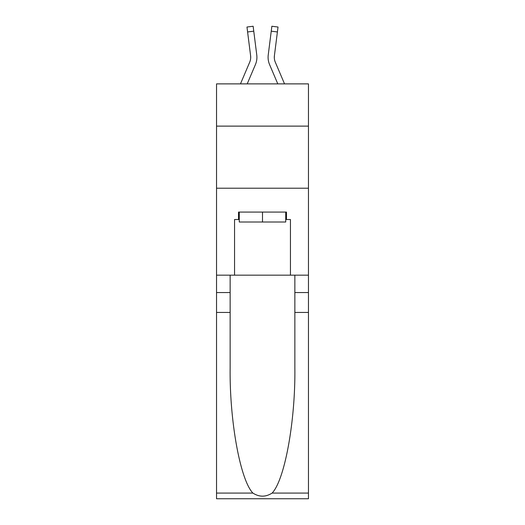 <?xml version="1.0" encoding="UTF-8"?>
<svg xmlns="http://www.w3.org/2000/svg" width="525" height="525" viewBox="0 0 525 525"><rect width="100%" height="100%" fill="white"/><g stroke="black" fill="none" stroke-linecap="round" stroke-linejoin="round"><path stroke-width="0.79" d="M308.457 126.118L308.457 83.882L216.543 83.882L216.543 126.118L308.457 126.118L308.457 275.172L290.45 275.172L290.45 219.522L286.473 219.522L286.473 212.067L238.527 212.067L238.527 219.522L239.275 219.522M216.543 312.434L230.14 312.434L230.14 367.822C229.484 420.768 240.22 479.916 252.893 493.08C259.291 497.168 265.696 497.168 272.108 493.08L308.457 493.08L308.457 498.75L216.543 498.75L216.543 126.118M255.419 64.601L247.209 83.882L255.419 64.601A18.631 18.631 -16 0 0 256.764 54.968L253.759 31.178L247.597 31.959L246.973 27.031L253.135 26.25L253.759 31.178M240.463 83.882L249.71 62.167A12.423 12.423 -16.4 0 0 250.701 57.323A12.423 12.423 -16 0 1 249.71 62.167A12.423 12.423 -16 0 0 250.701 57.323A12.423 12.423 -16 0 1 249.71 62.167A12.423 12.423 -16 0 0 250.701 57.323A12.423 12.423 -16 0 1 249.71 62.167A12.423 12.423 -16 0 0 250.701 57.323A12.423 12.423 -16 0 1 249.71 62.167A12.423 12.423 -16 0 0 250.701 57.323A12.423 12.423 -16 0 1 249.71 62.167A12.423 12.423 -16 0 0 250.701 57.323A12.423 12.423 -16 0 1 249.71 62.167A12.423 12.423 -16 0 0 250.701 57.323A12.423 12.423 -16 0 1 249.71 62.167A12.423 12.423 -16 0 0 250.701 57.323A12.423 12.423 -16 0 1 249.71 62.167A12.423 12.423 -16 0 0 250.701 57.323A12.423 12.423 -16 0 1 249.71 62.167A12.423 12.423 -16 0 0 250.701 57.323A12.423 12.423 -16 0 1 249.71 62.167A12.423 12.423 -16 0 0 250.701 57.323A12.423 12.423 -16 0 1 249.71 62.167A12.423 12.423 -16 0 0 250.701 57.323A12.423 12.423 -16 0 1 249.71 62.167A12.423 12.423 -16 0 0 250.701 57.323A12.423 12.423 -16 0 1 249.71 62.167A12.423 12.423 -16 0 0 250.701 57.323A12.423 12.423 -16 0 1 249.71 62.167A12.423 12.423 -16 0 0 250.701 57.323A12.423 12.423 -16 0 1 249.71 62.167A12.423 12.423 -16 0 0 250.701 57.323A12.423 12.423 -16 0 1 249.71 62.167A12.423 12.423 -16 0 0 250.701 57.323A12.423 12.423 -16 0 1 249.71 62.167A12.423 12.423 -16 0 0 250.701 57.323A12.423 12.423 -16 0 1 249.71 62.167A12.423 12.423 -16 0 0 250.701 57.323A12.423 12.423 -16 0 1 249.71 62.167A12.423 12.423 -16 0 0 250.701 57.323A12.423 12.423 -16 0 1 249.71 62.167A12.423 12.423 -16 0 0 250.701 57.323A12.423 12.423 -16 0 1 249.71 62.167A12.423 12.423 -16 0 0 250.701 57.323A12.423 12.423 -16 0 1 249.71 62.167A12.423 12.423 -16 0 0 250.701 57.323A12.423 12.423 -16 0 1 249.71 62.167A12.423 12.423 -16 0 0 250.701 57.323A12.423 12.423 -16 0 1 249.71 62.167A12.423 12.423 -16 0 0 250.701 57.323M256.889 58.216L256.909 57.448M256.673 54.219L256.764 54.968L256.673 54.219M284.537 83.882L275.29 62.167A12.423 12.423 16.4 0 1 274.299 57.323A12.423 12.423 16 0 0 275.29 62.167A12.423 12.423 16 0 1 274.299 57.323A12.423 12.423 16 0 0 275.29 62.167A12.423 12.423 16 0 1 274.299 57.323A12.423 12.423 16 0 0 275.29 62.167A12.423 12.423 16 0 1 274.299 57.323A12.423 12.423 16 0 0 275.29 62.167A12.423 12.423 16 0 1 274.299 57.323A12.423 12.423 16 0 0 275.29 62.167A12.423 12.423 16 0 1 274.299 57.323A12.423 12.423 16 0 0 275.29 62.167A12.423 12.423 16 0 1 274.299 57.323A12.423 12.423 16 0 0 275.29 62.167A12.423 12.423 16 0 1 274.299 57.323A12.423 12.423 16 0 0 275.29 62.167A12.423 12.423 16 0 1 274.299 57.323A12.423 12.423 16 0 0 275.29 62.167A12.423 12.423 16 0 1 274.299 57.323A12.423 12.423 16 0 0 275.29 62.167A12.423 12.423 16 0 1 274.299 57.323A12.423 12.423 16 0 0 275.29 62.167A12.423 12.423 16 0 1 274.299 57.323A12.423 12.423 16 0 0 275.29 62.167A12.423 12.423 16 0 1 274.299 57.323A12.423 12.423 16 0 0 275.29 62.167A12.423 12.423 16 0 1 274.299 57.323A12.423 12.423 16 0 0 275.29 62.167A12.423 12.423 16 0 1 274.299 57.323A12.423 12.423 16 0 0 275.29 62.167A12.423 12.423 16 0 1 274.299 57.323A12.423 12.423 16 0 0 275.29 62.167A12.423 12.423 16 0 1 274.299 57.323A12.423 12.423 16 0 0 275.29 62.167A12.423 12.423 16 0 1 274.299 57.323A12.423 12.423 16 0 0 275.29 62.167A12.423 12.423 16 0 1 274.299 57.323A12.423 12.423 16 0 0 275.29 62.167A12.423 12.423 16 0 1 274.299 57.323A12.423 12.423 16 0 0 275.29 62.167A12.423 12.423 16 0 1 274.299 57.323A12.423 12.423 16 0 0 275.29 62.167A12.423 12.423 16 0 1 274.299 57.323A12.423 12.423 16 0 0 275.29 62.167A12.423 12.423 16 0 1 274.299 57.323A12.423 12.423 16 0 0 275.29 62.167A12.423 12.423 16 0 1 274.299 57.323A12.423 12.423 16 0 0 275.29 62.167A12.423 12.423 16 0 1 274.299 57.323M269.581 64.601L277.791 83.882L269.581 64.601A18.631 18.631 16 0 1 268.236 54.968L271.865 26.25L278.027 27.031L271.865 26.25L278.027 27.031L271.865 26.25L278.027 27.031L271.865 26.25L278.027 27.031L271.865 26.25L278.027 27.031L271.865 26.25L278.027 27.031L271.865 26.25L278.027 27.031L271.865 26.25L278.027 27.031L271.865 26.25L278.027 27.031L271.865 26.25L278.027 27.031L271.865 26.25L278.027 27.031L271.865 26.25L278.027 27.031L271.865 26.25L278.027 27.031L271.865 26.25L278.027 27.031L271.865 26.25L278.027 27.031L271.865 26.25L278.027 27.031L271.865 26.25L278.027 27.031L271.865 26.25L278.027 27.031L271.865 26.25L278.027 27.031L271.865 26.25L278.027 27.031L271.865 26.25L278.027 27.031L271.865 26.25L278.027 27.031L271.865 26.25L278.027 27.031L271.865 26.25L278.027 27.031L271.865 26.25L278.027 27.031L271.865 26.25L278.027 27.031L271.865 26.25L278.027 27.031L277.403 31.959L271.241 31.178M275.29 62.167A12.423 12.423 16 0 1 274.398 55.748L277.403 31.959M285.725 212.067L285.725 222.009L239.275 222.009L239.275 212.067M262.5 212.067L262.5 222.009M272.108 493.08C284.78 479.916 295.516 420.768 294.86 367.822L294.86 275.172M294.86 312.434L308.457 312.434L308.457 275.172M230.14 275.172L230.14 312.434M308.457 493.08L308.457 312.434M216.543 275.172L234.55 275.172L234.55 219.522L238.527 219.522M216.543 188.219L308.457 188.219M234.55 275.172L290.45 275.172M285.725 219.522L286.473 219.522M249.71 62.167A12.423 12.423 -16 0 0 250.602 55.748L247.597 31.959M250.688 57.907L250.602 55.748L250.688 57.907M268.111 58.216L268.091 57.297M274.312 57.907L274.398 55.748M294.86 292.556L308.457 292.556M230.14 292.556L216.543 292.556M216.543 493.08L252.893 493.08M278.027 27.031L271.865 26.25M246.973 27.031L253.135 26.25"/></g></svg>
